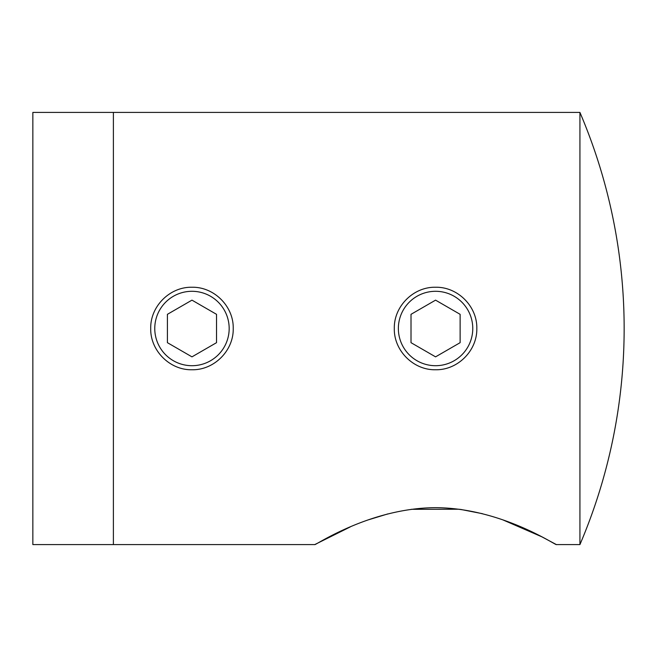 <?xml version="1.0" encoding="UTF-8"?>
<svg xmlns="http://www.w3.org/2000/svg" width="657" height="657" viewBox="0 0 657 657"><rect width="100%" height="100%" fill="white"/><g stroke="black" fill="none" stroke-linecap="round" stroke-linejoin="round"><path stroke-width="0.99" d="M350.222 526.947L314.752 544.587L113.39 544.587L113.39 112.413L32.85 112.413L32.85 544.587L113.39 544.587L113.39 112.413L579.926 112.413L579.926 544.587L556.38 544.587L541.803 536.794L502.983 519.925M482.443 513.692L460.409 509.372M459.317 509.232L411.257 509.306M387.893 513.897L368.552 519.786M435.566 369.751C413.45 370.277 393.798 350.583 394.307 328.516C393.789 306.392 413.45 286.731 435.566 287.249C457.65 286.739 477.327 306.359 476.818 328.475C477.327 350.567 457.74 370.252 435.566 369.751M191.967 369.751C169.859 370.277 150.207 350.583 150.716 328.516C150.198 306.392 169.859 286.731 191.967 287.249C214.059 286.739 233.736 306.359 233.227 328.475C233.736 350.567 214.149 370.252 191.967 369.751M314.752 544.587C314.489 546.074 369.505 507.968 435.558 507.664C501.693 507.992 556.766 546.131 556.38 544.587M229.17 328.5A37.203 37.203 0 0 0 191.967 291.297A37.203 37.203 0 0 0 154.765 328.5A37.203 37.203 0 0 0 191.967 365.703A37.203 37.203 0 0 0 229.17 328.5M167.412 342.675L191.967 356.858L216.523 342.675L216.523 314.325L191.967 300.142L167.412 314.325L167.412 342.675M472.769 328.5A37.203 37.203 0 0 0 435.566 291.297A37.203 37.203 0 0 0 398.364 328.5A37.203 37.203 0 0 0 435.566 365.703A37.203 37.203 0 0 0 472.769 328.5M411.011 342.675L435.566 356.858L460.122 342.675L460.122 314.325L435.566 300.142L411.011 314.325L411.011 342.675M579.926 544.587A550.049 550.049 0 0 0 579.926 112.413"/></g></svg>
